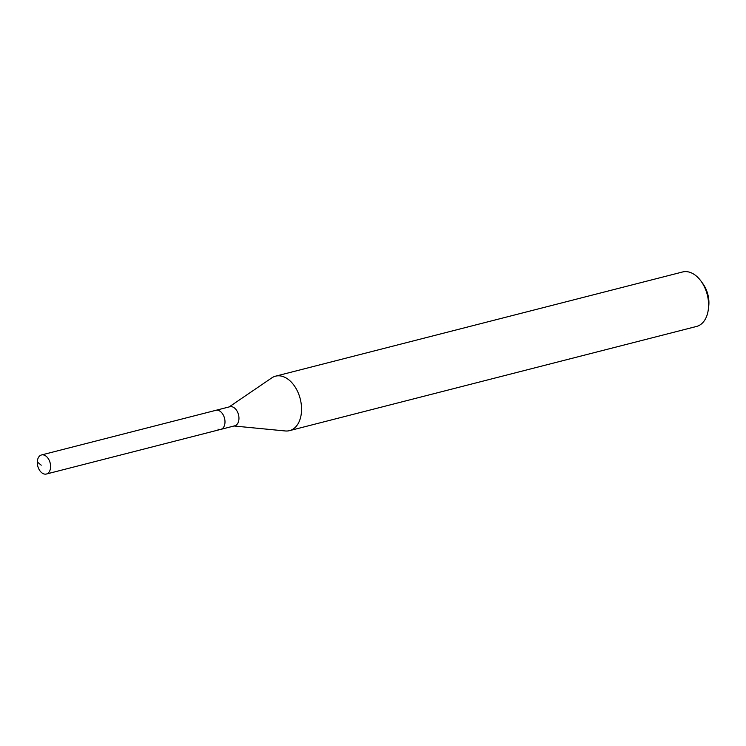 <?xml version="1.0" encoding="UTF-8"?>
<svg xmlns="http://www.w3.org/2000/svg" width="746" height="746" viewBox="0 0 746 746"><rect width="100%" height="100%" fill="white"/><g stroke="black" fill="none" stroke-linecap="round" stroke-linejoin="round"><path stroke-width="1.12" d="M44.303 455.163A9.838 6.388 75.6 0 1 50.514 464.972A9.838 6.388 75.6 0 1 46.383 474.027A9.838 6.388 75.6 0 1 43.585 473.822A9.838 6.388 75.6 0 1 37.375 464.012A9.838 6.388 75.6 0 1 41.506 454.957A9.838 6.388 75.6 0 1 44.303 455.163M41.506 454.957L229.861 406.738A9.838 6.388 -104.4 0 1 232.659 406.943A9.838 6.388 -104.4 0 1 238.869 416.753A9.838 6.388 -104.4 0 1 234.738 425.807L220.779 429.379A9.838 6.388 -104.4 0 0 224.91 420.334A9.838 6.388 -104.4 0 0 218.69 410.524A9.838 6.388 -104.4 0 0 215.892 410.319A9.838 6.388 75.6 0 1 218.69 410.524A9.838 6.388 75.6 0 1 224.91 420.334A9.838 6.388 75.6 0 1 220.779 429.379A9.838 6.388 75.6 0 1 217.981 429.174M229.143 406.924L271.712 377.933A28.115 18.258 75.6 0 1 275.572 376.171A28.115 18.258 75.6 0 1 283.573 376.758A28.115 18.258 75.6 0 1 301.319 404.789A28.115 18.258 75.6 0 1 289.523 430.647A28.115 18.258 75.6 0 1 285.289 430.964L234.02 425.994M289.523 430.647L696.54 326.45A28.115 18.258 -104.4 0 0 708.308 309.515A28.115 18.258 -104.4 0 0 701.053 281.177A28.115 18.258 -104.4 0 0 690.591 272.56A28.115 18.258 -104.4 0 0 682.59 271.973L275.572 376.171M708.308 309.515L708.7 306.392A22.492 14.612 -104.4 0 0 702.9 283.722L701.053 281.177M41.235 465.187L37.3 461.96M220.779 429.379L46.383 474.027"/></g></svg>
